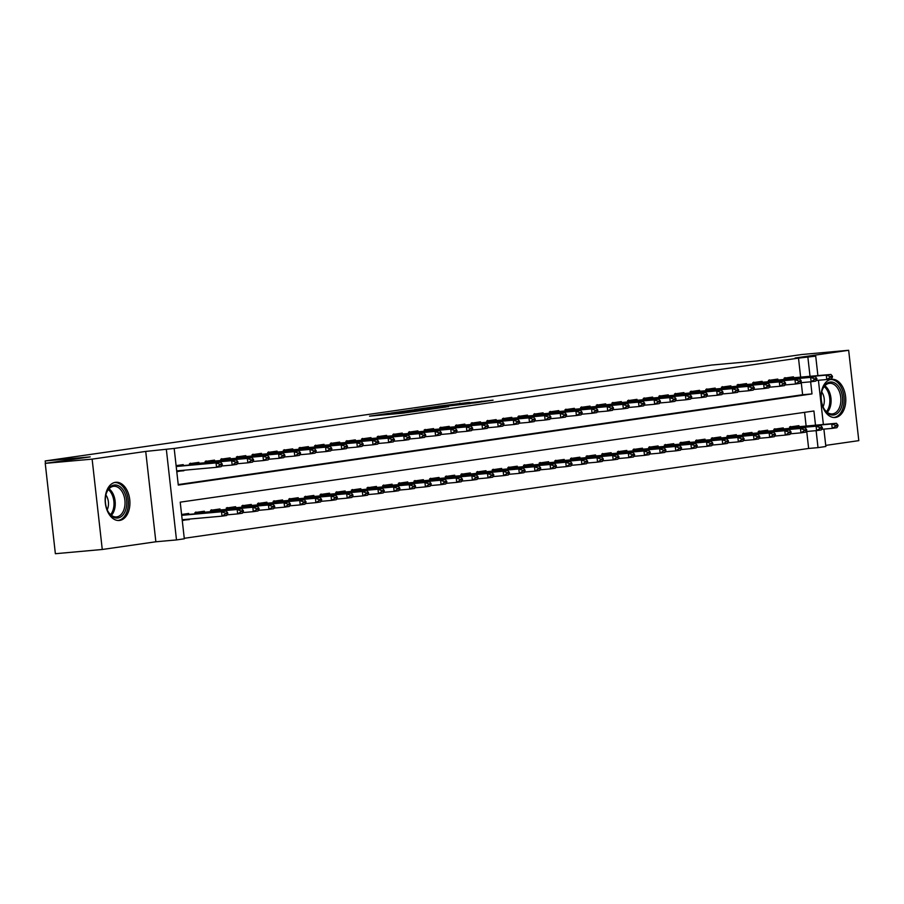 <?xml version="1.0" encoding="UTF-8"?>
<svg xmlns="http://www.w3.org/2000/svg" width="904" height="904" viewBox="0 0 904 904"><rect width="100%" height="100%" fill="white"/><g stroke="black" fill="none" stroke-linecap="round" stroke-linejoin="round"><path stroke-width="1.36" d="M387.906 413.49L369.533 416.156L402.675 413.173L422.756 410.371L387.906 413.49M831.251 379.352A19.176 12.317 84.9 0 0 821.148 399.828A19.176 12.317 84.9 0 0 835.115 417.49A19.176 12.317 84.9 0 0 835.533 417.445A19.176 12.317 84.9 0 0 845.635 396.969A19.176 12.317 84.9 0 0 831.669 379.296A19.176 12.317 84.9 0 0 831.251 379.352M115.407 482.34A19.176 12.317 84.9 0 0 105.305 502.816A19.176 12.317 84.9 0 0 119.26 520.478A19.176 12.317 84.9 0 0 119.678 520.433A19.176 12.317 84.9 0 0 129.78 499.957A19.176 12.317 84.9 0 0 115.825 482.284A19.176 12.317 84.9 0 0 115.407 482.34M469.526 402.37L437.864 406.258L475.244 402.834L493.064 400.178L444.226 405.512L469.526 402.37M800.639 377.171L798.503 358.12L815.713 356.142L817.894 375.623M45.234 463.356L92.129 459.13L102.265 549.485L55.37 553.711L45.234 463.356L90.219 456.882L45.2 460.938L711.764 365.035L756.784 360.99L801.769 354.515L848.664 350.289L795.079 358.007L815.713 356.142M102.265 549.485L155.861 541.778L145.725 451.424L92.129 459.13M145.725 451.424L174.178 448.44L178.291 485.075L811.995 393.907L810.639 381.816M798.503 358.12L174.178 448.44M412.156 410.032L390.957 413.071L424.1 410.1L446.158 406.992L412.156 410.032L412.213 410.608M414.529 409.591L436.033 406.597L470.035 403.557L441.536 406.766L435.83 407.602L448.531 406.608L414.541 409.67M825.725 445.401L858.8 440.643L848.664 350.289M195.626 518.523L198.36 518.274M183.331 465.605L183.218 464.622L176.11 465.65M198.97 463.356L198.869 462.373L189.478 463.729L189.625 465.04M214.621 461.108L214.508 460.125L205.129 461.469L205.276 462.791M230.271 458.848L230.158 457.876L220.768 459.221L220.915 460.543M245.922 456.599L245.809 455.627L236.419 456.972L236.565 458.283M261.561 454.35L261.448 453.367L252.069 454.723L252.216 456.034M277.212 452.102L277.099 451.119L267.708 452.475L267.855 453.785M292.862 449.853L292.749 448.87L283.359 450.215L283.506 451.537M308.501 447.593L308.4 446.621L299.009 447.966L299.156 449.277M324.152 445.344L324.039 444.361L314.648 445.717L314.795 447.028M339.802 443.096L339.689 442.112L330.299 443.468L330.446 444.779M355.441 440.847L355.34 439.864L345.949 441.22L346.096 442.531M371.092 438.598L370.979 437.615L361.589 438.96L361.747 440.282M386.742 436.338L386.629 435.366L377.239 436.711L377.386 438.022M402.382 434.089L402.28 433.106L392.89 434.462L393.037 435.773M418.032 431.841L417.919 430.858L408.54 432.214L408.687 433.524M433.683 429.592L433.57 428.609L424.179 429.965L424.326 431.276M449.322 427.332L449.22 426.36L439.83 427.705L439.977 429.027M464.972 425.083L464.859 424.112L455.48 425.456L455.627 426.767M480.623 422.835L480.51 421.852L471.12 423.208L471.266 424.518M496.273 420.586L496.16 419.603L486.77 420.959L486.917 422.27M511.913 418.337L511.811 417.354L502.421 418.699L502.567 420.021M527.563 416.077L527.45 415.106L518.06 416.45L518.207 417.772M543.214 413.829L543.101 412.857L533.71 414.201L533.857 415.512M558.853 411.58L558.751 410.597L549.361 411.953L549.508 413.264M574.503 409.331L574.39 408.348L565 409.704L565.147 411.015M590.154 407.082L590.041 406.099L580.65 407.444L580.797 408.766M605.793 404.822L605.691 403.851L596.301 405.195L596.448 406.506M621.443 402.574L621.33 401.591L611.951 402.947L612.098 404.257M637.094 400.325L636.981 399.342L627.591 400.698L627.738 402.009M652.733 398.076L652.631 397.093L643.241 398.449L643.388 399.76M668.384 395.828L668.271 394.845L658.892 396.189L659.039 397.511M684.034 393.568L683.921 392.596L674.531 393.941L674.678 395.251M699.673 391.319L699.572 390.336L690.181 391.692L690.328 393.003M715.324 389.07L715.211 388.087L705.832 389.443L705.979 390.754M730.974 386.822L730.861 385.838L721.471 387.183L721.618 388.505M746.625 384.562L746.512 383.59L737.122 384.934L737.269 386.257M762.264 382.313L762.162 381.341L752.772 382.686L752.919 383.997M777.915 380.064L777.802 379.081L768.411 380.437L768.558 381.748M178.235 484.578L802.616 394.743L801.26 382.652M176.8 471.752L183.851 470.249M190.145 469.684L192.88 469.436M784.209 379.499L784.062 378.188L793.452 376.832L793.565 377.815M184.258 538.298L808.639 448.463L806.741 431.49M806.119 426.01L804.583 412.337M182.28 520.591L189.332 519.088M188.812 514.444L188.699 513.461L181.591 514.489M195.106 513.879L194.959 512.568L204.349 511.212L204.451 512.195M210.745 511.63L210.598 510.319L219.988 508.963L220.101 509.946M226.395 509.381L226.249 508.059L235.639 506.715L235.752 507.686M242.046 507.121L241.899 505.811L251.289 504.466L251.391 505.438M257.697 504.873L257.538 503.562L266.929 502.206L267.042 503.189M273.336 502.624L273.189 501.313L282.579 499.957L282.692 500.94M288.986 500.375L288.839 499.053L298.23 497.708L298.331 498.692M304.637 498.127L304.49 496.804L313.869 495.46L313.982 496.432M320.276 495.867L320.129 494.556L329.519 493.211L329.632 494.183M335.926 493.618L335.779 492.307L345.17 490.951L345.272 491.934M351.577 491.369L351.43 490.058L360.809 488.702L360.922 489.685M367.216 489.12L367.069 487.798L376.459 486.454L376.572 487.437M382.867 486.861L382.72 485.55L392.11 484.205L392.223 485.177M398.517 484.612L398.37 483.301L407.749 481.945L407.862 482.928M414.156 482.363L414.009 481.052L423.4 479.696L423.513 480.679M429.807 480.114L429.66 478.804L439.05 477.448L439.163 478.431M445.457 477.866L445.31 476.544L454.701 475.199L454.802 476.182M461.096 475.606L460.95 474.295L470.34 472.95L470.453 473.922M476.747 473.357L476.6 472.046L485.99 470.69L486.103 471.673M492.397 471.108L492.251 469.797L501.641 468.441L501.743 469.425M508.048 468.86L507.89 467.537L517.28 466.193L517.393 467.176M523.687 466.611L523.54 465.289L532.931 463.944L533.044 464.916M539.338 464.351L539.191 463.04L548.581 461.695L548.683 462.667M554.988 462.102L554.841 460.791L564.22 459.435L564.333 460.418M570.627 459.853L570.481 458.543L579.871 457.187L579.984 458.17M586.278 457.605L586.131 456.283L595.521 454.938L595.623 455.921M601.928 455.345L601.781 454.034L611.16 452.689L611.274 453.661M617.568 453.096L617.421 451.785L626.811 450.429L626.924 451.412M633.218 450.847L633.071 449.537L642.461 448.181L642.574 449.164M648.869 448.599L648.722 447.288L658.101 445.932L658.214 446.915M664.508 446.35L664.361 445.028L673.751 443.683L673.864 444.666M680.158 444.09L680.011 442.779L689.402 441.434L689.515 442.406M695.809 441.841L695.662 440.53L705.052 439.174L705.154 440.158M711.448 439.593L711.301 438.282L720.691 436.926L720.804 437.909M727.098 437.344L726.952 436.033L736.342 434.677L736.455 435.66M742.749 435.095L742.602 433.773L751.992 432.428L752.094 433.4M758.399 432.835L758.253 431.524L767.632 430.18L767.745 431.151M774.039 430.586L773.892 429.276L783.282 427.92L783.395 428.903M789.689 428.338L789.542 427.027L798.933 425.671L799.034 426.654M45.2 460.938L45.471 463.323M823.894 429.106L825.849 446.497L818.018 447.627L816.12 430.654M808.639 448.463L818.018 447.627M815.498 425.174L813.916 410.992L180.212 502.161L184.314 538.795L176.495 539.925L166.359 449.57M155.861 541.778L176.495 539.925M818.414 380.268L823.374 424.462M810.029 376.335L807.882 357.272M802.616 394.743L811.995 393.907M189.377 519.574L182.235 520.218M183.907 470.735L176.755 471.379M394.924 412.552L430.598 409.049L394.924 412.552M430.959 407.636L420.439 408.947L430.959 407.636M182.179 519.732L222.011 516.15L221.525 511.754L226.215 511.076L181.647 515.031M225.424 513.935L227.763 513.596L227.684 512.862L225.333 513.201L225.424 513.935L222.011 516.15L226.712 515.472L227.763 513.596M181.681 515.337L221.525 511.754L225.333 513.201M226.215 511.076L227.684 512.862M222.294 464.758L222.203 464.023L219.864 464.362L219.943 465.097L222.294 464.758L221.231 466.633L216.531 467.311L176.698 470.894M219.943 465.097L216.531 467.311L216.045 462.916L176.212 466.498M176.178 466.193L220.734 462.238L216.045 462.916L219.864 464.362M222.203 464.023L220.734 462.238M117.893 518.003A16.588 10.667 -95.1 0 1 107.949 511.325A16.588 10.667 -95.1 0 1 106.322 493.313A16.588 10.667 -95.1 0 1 114.198 485.041A16.588 10.667 -95.1 0 1 126.605 500.002A16.588 10.667 -95.1 0 1 117.893 518.003M107.779 510.997A15.368 9.876 84.9 0 0 116.48 516.907A15.368 9.876 84.9 0 0 116.819 516.862A15.368 9.876 84.9 0 0 124.91 500.454A15.368 9.876 84.9 0 0 113.723 486.307A15.368 9.876 84.9 0 0 113.395 486.341A15.368 9.876 84.9 0 0 106.22 493.674M117.859 520.478A19.052 12.238 84.9 0 0 118.164 520.444A19.052 12.238 84.9 0 0 128.21 500.183A19.052 12.238 84.9 0 0 114.446 482.533M107.214 509.777A10.938 7.029 84.9 0 0 105.881 494.974M823.668 408.088A16.588 10.667 -95.1 0 1 822.177 390.336A16.588 10.667 -95.1 0 1 840.11 388.969A16.588 10.667 -95.1 0 1 838.844 411.953A16.588 10.667 -95.1 0 1 823.793 408.337A16.588 10.667 -95.1 0 1 823.668 408.088M823.623 408.009A15.368 9.876 84.9 0 0 832.335 413.919A15.368 9.876 84.9 0 0 840.223 405.263A15.368 9.876 84.9 0 0 838.562 389.771A15.368 9.876 84.9 0 0 829.578 383.319A15.368 9.876 84.9 0 0 822.064 390.686M823.058 406.789A10.938 7.029 84.9 0 0 822.674 393.545A10.938 7.029 84.9 0 0 821.736 391.986M833.703 417.49A19.052 12.238 84.9 0 0 843.398 406.698A19.052 12.238 84.9 0 0 841.33 387.556A19.052 12.238 84.9 0 0 830.29 379.544M227.062 514.851L237.662 513.901L237.164 509.506L241.865 508.828L195.015 513.088M195.874 512.014L197.015 512.805M241.063 511.675L243.413 511.336L243.334 510.613L240.984 510.952L241.063 511.675L237.662 513.901L242.351 513.223L243.413 511.336M195.038 513.302L237.164 509.506L240.984 510.952M241.865 508.828L243.334 510.613M242.701 512.602L253.312 511.653L252.815 507.257L257.504 506.579L210.666 510.839M211.513 509.766L212.666 510.545M256.713 509.427L259.064 509.088L258.985 508.353L256.634 508.692L256.713 509.427L253.312 511.653L258.002 510.975L259.064 509.088M210.688 511.054L252.815 507.257L256.634 508.692M257.504 506.579L258.985 508.353M258.352 510.353L268.951 509.393L268.465 504.997L273.155 504.33L226.305 508.59M227.164 507.517L228.305 508.297M272.364 507.178L274.703 506.839L274.624 506.104L272.273 506.443L272.364 507.178L268.951 509.393L273.652 508.726L274.703 506.839M226.328 508.794L268.465 504.997L272.273 506.443M273.155 504.33L274.624 506.104M274.002 508.104L284.602 507.144L284.105 502.748L288.805 502.07L241.956 506.33M242.814 505.268L243.956 506.048M288.003 504.929L290.353 504.59L290.274 503.856L287.924 504.195L288.003 504.929L284.602 507.144L289.291 506.466L290.353 504.59M241.978 506.545L284.105 502.748L287.924 504.195M288.805 502.07L290.274 503.856M237.933 462.498L237.854 461.774L235.503 462.102L235.594 462.837L237.933 462.498L236.882 464.385L232.181 465.063L231.684 460.667L189.557 464.464M235.594 462.837L232.181 465.063L221.582 466.012M190.394 463.176L191.535 463.955L236.385 459.989L231.684 460.667L235.503 462.102M237.854 461.774L236.385 459.989M253.583 460.249L253.504 459.514L251.154 459.853L251.233 460.588L253.583 460.249L252.521 462.136L247.832 462.814L247.334 458.418L205.208 462.215M251.233 460.588L247.832 462.814L237.221 463.763M206.044 460.927L207.185 461.707L252.035 457.74L247.334 458.418L251.154 459.853M253.504 459.514L252.035 457.74M269.234 458L269.143 457.266L266.804 457.605L266.883 458.339L269.234 458L268.172 459.887L263.471 460.554L262.985 456.158L220.858 459.955M266.883 458.339L263.471 460.554L252.871 461.515M221.683 458.678L222.825 459.458L267.674 455.492L262.985 456.158L266.804 457.605M269.143 457.266L267.674 455.492M284.873 455.752L284.794 455.017L282.443 455.356L282.534 456.091L284.873 455.752L283.822 457.627L279.121 458.305L278.635 453.91L236.498 457.706M282.534 456.091L279.121 458.305L268.522 459.266M237.334 456.43L238.475 457.209L283.325 453.232L278.635 453.91L282.443 455.356M284.794 455.017L283.325 453.232M289.642 505.844L300.252 504.895L299.755 500.5L304.445 499.822L257.606 504.082M258.454 503.019L259.606 503.799M303.654 502.68L306.004 502.341L305.925 501.607L303.574 501.946L303.654 502.68L300.252 504.895L304.942 504.217L306.004 502.341M257.629 504.296L299.755 500.5L303.574 501.946M304.445 499.822L305.925 501.607M300.523 453.503L300.444 452.768L298.094 453.107L298.173 453.831L300.523 453.503L299.461 455.379L294.772 456.057L294.275 451.661L252.148 455.458M298.173 453.831L294.772 456.057L284.172 457.006M252.984 454.181L254.126 454.961L298.975 450.983L294.275 451.661L298.094 453.107M300.444 452.768L298.975 450.983M305.292 503.596L315.892 502.647L315.406 498.251L320.095 497.573L273.245 501.833M274.104 500.759L275.245 501.539M319.304 500.421L321.654 500.081L321.564 499.358L319.225 499.686L319.304 500.421L315.892 502.647L320.592 501.969L321.654 500.081M273.268 502.048L315.406 498.251L319.225 499.686M320.095 497.573L321.564 499.358M316.174 451.243L316.084 450.52L313.744 450.847L313.824 451.582L316.174 451.243L315.112 453.13L310.422 453.808L309.925 449.412L267.799 453.209M313.824 451.582L310.422 453.808L299.812 454.757M268.624 451.921L269.765 452.701L314.615 448.734L309.925 449.412L313.744 450.847M316.084 450.52L314.615 448.734M320.943 501.347L331.542 500.398L331.045 496.002L335.746 495.324L288.896 499.584M289.755 498.511L290.896 499.29M334.955 498.172L337.294 497.833L337.215 497.098L334.864 497.437L334.955 498.172L331.542 500.398L336.231 499.72L337.294 497.833M288.918 499.799L331.045 496.002L334.864 497.437M335.746 495.324L337.215 497.098M331.813 448.994L331.734 448.26L329.384 448.599L329.474 449.333L331.813 448.994L330.762 450.881L326.061 451.548L325.576 447.164L283.438 450.96M329.474 449.333L326.061 451.548L315.462 452.508M284.274 449.672L285.415 450.452L330.265 446.486L325.576 447.164L329.384 448.599M331.734 448.26L330.265 446.486M336.582 499.098L347.192 498.138L346.695 493.742L351.385 493.075L304.546 497.324M305.394 496.262L306.546 497.042M350.594 495.923L352.944 495.584L352.865 494.85L350.515 495.189L350.594 495.923L347.192 498.138L351.882 497.471L352.944 495.584M304.569 497.539L346.695 493.742L350.515 495.189M351.385 493.075L352.865 494.85M347.464 446.745L347.385 446.011L345.034 446.35L345.113 447.084L347.464 446.745L346.401 448.633L341.712 449.299L341.215 444.904L299.088 448.7M345.113 447.084L341.712 449.299L331.113 450.26M299.925 447.423L301.066 448.203L345.916 444.237L341.215 444.904L345.034 446.35M347.385 446.011L345.916 444.237M352.232 496.85L362.832 495.889L362.346 491.493L367.035 490.815L320.185 495.076M321.044 494.013L322.186 494.793M366.244 493.674L368.595 493.335L368.504 492.601L366.165 492.94L366.244 493.674L362.832 495.889L367.532 495.211L368.595 493.335M320.219 495.29L362.346 491.493L366.165 492.94M367.035 490.815L368.504 492.601M363.114 444.497L363.035 443.762L360.685 444.101L360.764 444.836L363.114 444.497L362.052 446.373L357.362 447.051L356.865 442.655L314.739 446.452M360.764 444.836L357.362 447.051L346.752 448M315.564 445.175L316.716 445.954L361.555 441.977L356.865 442.655L360.685 444.101M363.035 443.762L361.555 441.977M367.883 494.59L378.482 493.64L377.985 489.245L382.686 488.567L335.836 492.827M336.695 491.765L337.836 492.544M381.895 491.414L384.234 491.087L384.155 490.352L381.804 490.691L381.895 491.414L378.482 493.64L383.183 492.962L384.234 491.087M335.859 493.042L377.985 489.245L381.804 490.691M382.686 488.567L384.155 490.352M378.753 442.248L378.674 441.514L376.335 441.853L376.414 442.576L378.753 442.248L377.702 444.124L373.002 444.802L372.516 440.406L330.378 444.203M376.414 442.576L373.002 444.802L362.402 445.751M331.214 442.915L332.356 443.706L377.205 439.728L372.516 440.406L376.335 441.853M378.674 441.514L377.205 439.728M383.522 492.341L394.133 491.392L393.635 486.996L398.336 486.318L351.486 490.578M352.345 489.505L353.487 490.284M397.534 489.166L399.884 488.827L399.805 488.103L397.455 488.431L397.534 489.166L394.133 491.392L398.822 490.714L399.884 488.827M351.509 490.793L393.635 486.996L397.455 488.431M398.336 486.318L399.805 488.103M394.404 439.988L394.325 439.254L391.974 439.593L392.053 440.327L394.404 439.988L393.342 441.875L388.652 442.553L388.155 438.157L346.029 441.954M392.053 440.327L388.652 442.553L378.053 443.502M346.865 440.666L348.006 441.446L392.856 437.479L388.155 438.157L391.974 439.593M394.325 439.254L392.856 437.479M399.172 490.092L409.772 489.132L409.286 484.736L413.976 484.069L367.126 488.329M367.984 487.256L369.126 488.036M413.184 486.917L415.535 486.578L415.444 485.843L413.105 486.182L413.184 486.917L409.772 489.132L414.473 488.465L415.535 486.578M367.16 488.544L409.286 484.736L413.105 486.182M413.976 484.069L415.444 485.843M410.054 437.739L409.975 437.005L407.625 437.344L407.704 438.078L410.054 437.739L408.992 439.626L404.303 440.293L403.805 435.897L361.679 439.694M407.704 438.078L404.303 440.293L393.692 441.254M362.504 438.417L363.657 439.197L408.495 435.231L403.805 435.897L407.625 437.344M409.975 437.005L408.495 435.231M425.705 435.491L425.614 434.756L423.275 435.095L423.354 435.83L425.705 435.491L424.643 437.366L419.942 438.044L419.456 433.649L377.318 437.446M423.354 435.83L419.942 438.044L409.342 439.005M378.154 436.169L379.296 436.948L424.145 432.971L419.456 433.649L423.275 435.095M425.614 434.756L424.145 432.971M441.344 433.242L441.265 432.507L438.915 432.846L439.005 433.581L441.344 433.242L440.282 435.118L435.592 435.796L435.095 431.4L392.969 435.197M439.005 433.581L435.592 435.796L424.993 436.745M393.805 433.92L394.946 434.7L439.796 430.722L435.095 431.4L438.915 432.846M441.265 432.507L439.796 430.722M414.823 487.844L425.422 486.883L424.936 482.487L429.626 481.809L382.776 486.069M383.635 485.007L384.776 485.787M428.835 484.668L431.174 484.329L431.095 483.595L428.745 483.934L428.835 484.668L425.422 486.883L430.123 486.205L431.174 484.329M382.799 486.284L424.936 482.487L428.745 483.934M429.626 481.809L431.095 483.595M430.473 485.584L441.073 484.634L440.576 480.239L445.276 479.561L398.427 483.821M399.286 482.759L400.427 483.538M444.474 482.42L446.825 482.081L446.745 481.346L444.395 481.685L444.474 482.42L441.073 484.634L445.762 483.956L446.825 482.081M398.449 484.035L440.576 480.239L444.395 481.685M445.276 479.561L446.745 481.346M446.113 483.335L456.723 482.386L456.226 477.99L460.916 477.312L414.077 481.572M414.925 480.499L416.066 481.29M460.125 480.16L462.475 479.832L462.385 479.097L460.046 479.436L460.125 480.16L456.723 482.386L461.413 481.708L462.475 479.832M414.1 481.787L456.226 477.99L460.046 479.436M460.916 477.312L462.385 479.097M456.995 430.982L456.916 430.259L454.565 430.598L454.644 431.321L456.995 430.982L455.932 432.869L451.243 433.547L450.746 429.151L408.619 432.948M454.644 431.321L451.243 433.547L440.632 434.496M409.455 431.66L410.597 432.451L455.446 428.473L450.746 429.151L454.565 430.598M456.916 430.259L455.446 428.473M461.763 481.086L472.363 480.137L471.877 475.741L476.566 475.063L429.716 479.323M430.575 478.25L431.716 479.03M475.775 477.911L478.114 477.572L478.035 476.837L475.685 477.176L475.775 477.911L472.363 480.137L477.063 479.459L478.114 477.572M429.739 479.538L471.877 475.741L475.685 477.176M476.566 475.063L478.035 476.837M472.645 428.733L472.555 427.999L470.216 428.338L470.295 429.072L472.645 428.733L471.583 430.62L466.882 431.298L466.396 426.903L424.27 430.699M470.295 429.072L466.882 431.298L456.283 432.248M425.095 429.411L426.236 430.191L471.086 426.225L466.396 426.903L470.216 428.338M472.555 427.999L471.086 426.225M477.414 478.837L488.013 477.877L487.516 473.481L492.217 472.815L445.367 477.075M446.226 476.001L447.367 476.781M491.414 475.662L493.765 475.323L493.686 474.589L491.335 474.928L491.414 475.662L488.013 477.877L492.703 477.21L493.765 475.323M445.389 477.278L487.516 473.481L491.335 474.928M492.217 472.815L493.686 474.589M488.284 426.485L488.205 425.75L485.855 426.089L485.945 426.824L488.284 426.485L487.233 428.372L482.533 429.038L482.035 424.643L439.909 428.439M485.945 426.824L482.533 429.038L471.933 429.999M440.745 427.163L441.886 427.942L486.736 423.976L482.035 424.643L485.855 426.089M488.205 425.75L486.736 423.976M493.053 476.589L503.664 475.628L503.166 471.233L507.856 470.555L461.017 474.815M461.865 473.752L463.017 474.532M507.065 473.413L509.415 473.074L509.336 472.34L506.986 472.679L507.065 473.413L503.664 475.628L508.353 474.95L509.415 473.074M461.04 475.029L503.166 471.233L506.986 472.679M507.856 470.555L509.336 472.34M503.935 424.236L503.856 423.501L501.505 423.84L501.584 424.575L503.935 424.236L502.873 426.112L498.183 426.79L497.686 422.394L455.559 426.191M501.584 424.575L498.183 426.79L487.584 427.75M456.396 424.914L457.537 425.694L502.387 421.716L497.686 422.394L501.505 423.84M503.856 423.501L502.387 421.716M508.703 474.329L519.303 473.38L518.817 468.984L523.506 468.306L476.657 472.566M477.515 471.504L478.657 472.283M522.715 471.165L525.054 470.826L524.975 470.091L522.636 470.43L522.715 471.165L519.303 473.38L524.004 472.702L525.054 470.826M476.679 472.781L518.817 468.984L522.636 470.43M523.506 468.306L524.975 470.091M519.585 421.987L519.495 421.253L517.156 421.592L517.235 422.326L519.585 421.987L518.523 423.863L513.834 424.541L513.336 420.145L471.21 423.942M517.235 422.326L513.834 424.541L503.223 425.49M472.035 422.665L473.176 423.445L518.026 419.467L513.336 420.145L517.156 421.592M519.495 421.253L518.026 419.467M524.354 472.08L534.953 471.131L534.456 466.735L539.157 466.057L492.307 470.317M493.166 469.244L494.307 470.023M538.355 468.905L540.705 468.566L540.626 467.843L538.275 468.17L538.355 468.905L534.953 471.131L539.643 470.453L540.705 468.566M492.33 470.532L534.456 466.735L538.275 468.17M539.157 466.057L540.626 467.843M535.224 419.727L535.145 419.004L532.795 419.332L532.885 420.066L535.224 419.727L534.174 421.614L529.473 422.292L528.987 417.897L486.849 421.693M532.885 420.066L529.473 422.292L518.873 423.241M487.685 420.405L488.827 421.185L533.676 417.219L528.987 417.897L532.795 419.332M535.145 419.004L533.676 417.219M539.993 469.831L550.604 468.882L550.107 464.486L554.796 463.808L507.958 468.069M508.805 466.995L509.958 467.775M554.005 466.656L556.356 466.317L556.276 465.583L553.926 465.922L554.005 466.656L550.604 468.882L555.293 468.204L556.356 466.317M507.98 468.283L550.107 464.486L553.926 465.922M554.796 463.808L556.276 465.583M550.875 417.478L550.796 416.744L548.445 417.083L548.525 417.817L550.875 417.478L549.813 419.366L545.123 420.044L544.626 415.648L502.5 419.445M548.525 417.817L545.123 420.044L534.524 420.993M503.336 418.156L504.477 418.936L549.327 414.97L544.626 415.648L548.445 417.083M550.796 416.744L549.327 414.97M555.644 467.583L566.243 466.622L565.757 462.226L570.447 461.56L523.597 465.82M524.456 464.746L525.597 465.526M569.656 464.407L572.006 464.068L571.916 463.334L569.577 463.673L569.656 464.407L566.243 466.622L570.944 465.955L572.006 464.068M523.619 466.023L565.757 462.226L569.577 463.673M570.447 461.56L571.916 463.334M566.525 415.23L566.435 414.495L564.096 414.834L564.175 415.569L566.525 415.23L565.463 417.117L560.774 417.784L560.277 413.388L518.15 417.185M564.175 415.569L560.774 417.784L550.163 418.744M518.975 415.908L520.128 416.687L564.966 412.721L560.277 413.388L564.096 414.834M566.435 414.495L564.966 412.721M571.294 465.334L581.894 464.373L581.396 459.978L586.097 459.3L539.247 463.56M540.106 462.498L541.247 463.277M585.306 462.159L587.645 461.82L587.566 461.085L585.216 461.424L585.306 462.159L581.894 464.373L586.583 463.695L587.645 461.82M539.27 463.775L581.396 459.978L585.216 461.424M586.097 459.3L587.566 461.085M586.933 463.074L597.544 462.125L597.047 457.729L601.748 457.051L554.898 461.311M555.745 460.249L556.898 461.029M600.945 459.899L603.296 459.571L603.217 458.836L600.866 459.175L600.945 459.899L597.544 462.125L602.234 461.447L603.296 459.571M554.92 461.526L597.047 457.729L600.866 459.175M601.748 457.051L603.217 458.836M602.584 460.825L613.183 459.876L612.697 455.48L617.387 454.802L570.537 459.062M571.396 457.989L572.537 458.769M616.596 457.65L618.946 457.311L618.856 456.588L616.517 456.916L616.596 457.65L613.183 459.876L617.884 459.198L618.946 457.311M570.571 459.277L612.697 455.48L616.517 456.916M617.387 454.802L618.856 456.588M582.165 412.981L582.086 412.247L579.735 412.586L579.826 413.32L582.165 412.981L581.114 414.857L576.413 415.535L575.927 411.139L533.789 414.936M579.826 413.32L576.413 415.535L565.814 416.495M534.626 413.659L535.767 414.439L580.617 410.461L575.927 411.139L579.735 412.586M582.086 412.247L580.617 410.461M597.815 410.732L597.736 409.998L595.386 410.337L595.465 411.06L597.815 410.732L596.753 412.608L592.063 413.286L591.566 408.89L549.44 412.687M595.465 411.06L592.063 413.286L581.464 414.235M550.276 411.399L551.417 412.19L596.267 408.212L591.566 408.89L595.386 410.337M597.736 409.998L596.267 408.212M613.466 408.472L613.387 407.749L611.036 408.077L611.115 408.811L613.466 408.472L612.404 410.359L607.714 411.037L607.217 406.642L565.09 410.439M611.115 408.811L607.714 411.037L597.103 411.987M565.915 409.15L567.068 409.93L611.906 405.964L607.217 406.642L611.036 408.077M613.387 407.749L611.906 405.964M618.234 458.577L628.834 457.616L628.336 453.232L633.037 452.554L586.188 456.814M587.046 455.74L588.188 456.52M632.246 455.401L634.585 455.062L634.506 454.328L632.156 454.667L632.246 455.401L628.834 457.616L633.534 456.949L634.585 455.062M586.21 457.028L628.336 453.232L632.156 454.667M633.037 452.554L634.506 454.328M629.116 406.224L629.026 405.489L626.687 405.828L626.766 406.563L629.116 406.224L628.054 408.111L623.353 408.777L622.867 404.382L580.73 408.19M626.766 406.563L623.353 408.777L612.754 409.738M581.566 406.902L582.707 407.681L627.557 403.715L622.867 404.382L626.687 405.828M629.026 405.489L627.557 403.715M633.885 456.328L644.484 455.367L643.987 450.972L648.688 450.305L601.838 454.554M602.697 453.492L603.838 454.271M647.885 453.153L650.236 452.814L650.157 452.079L647.806 452.418L647.885 453.153L644.484 455.367L649.174 454.701L650.236 452.814M601.861 454.768L643.987 450.972L647.806 452.418M648.688 450.305L650.157 452.079M644.755 403.975L644.676 403.24L642.326 403.579L642.416 404.314L644.755 403.975L643.693 405.851L639.004 406.529L638.506 402.133L596.38 405.93M642.416 404.314L639.004 406.529L628.404 407.489M597.216 404.653L598.358 405.433L643.207 401.455L638.506 402.133L642.326 403.579M644.676 403.24L643.207 401.455M649.524 454.068L660.135 453.119L659.637 448.723L664.327 448.045L617.477 452.305M618.336 451.243L619.477 452.023M663.536 450.904L665.886 450.565L665.796 449.83L663.457 450.169L663.536 450.904L660.135 453.119L664.824 452.441L665.886 450.565M617.511 452.52L659.637 448.723L663.457 450.169M664.327 448.045L665.796 449.83M660.406 401.726L660.327 400.992L657.976 401.331L658.055 402.065L660.406 401.726L659.344 403.602L654.654 404.28L654.157 399.884L612.031 403.681M658.055 402.065L654.654 404.28L644.043 405.229M612.856 402.404L614.008 403.184L658.846 399.206L654.157 399.884L657.976 401.331M660.327 400.992L658.846 399.206M665.174 451.819L675.774 450.87L675.288 446.474L679.977 445.796L633.128 450.056M633.986 448.983L635.128 449.774M679.186 448.644L681.526 448.316L681.446 447.582L679.096 447.921L679.186 448.644L675.774 450.87L680.475 450.192L681.526 448.316M633.15 450.271L675.288 446.474L679.096 447.921M679.977 445.796L681.446 447.582M676.056 399.466L675.966 398.743L673.627 399.082L673.706 399.805L676.056 399.466L674.994 401.353L670.293 402.031L669.807 397.636L627.681 401.432M673.706 399.805L670.293 402.031L659.694 402.981M628.506 400.144L629.647 400.935L674.497 396.958L669.807 397.636L673.627 399.082M675.966 398.743L674.497 396.958M680.825 449.57L691.424 448.621L690.927 444.226L695.628 443.548L648.778 447.808M649.637 446.734L650.778 447.514M694.826 446.395L697.176 446.056L697.097 445.322L694.747 445.661L694.826 446.395L691.424 448.621L696.114 447.943L697.176 446.056M648.801 448.022L690.927 444.226L694.747 445.661M695.628 443.548L697.097 445.322M696.464 447.322L707.075 446.361L706.578 441.966L711.267 441.299L664.429 445.559M665.276 444.486L666.417 445.265M710.476 444.146L712.827 443.807L712.736 443.073L710.397 443.412L710.476 444.146L707.075 446.361L711.764 445.695L712.827 443.807M664.451 445.762L706.578 441.966L710.397 443.412M711.267 441.299L712.736 443.073M712.115 445.073L722.714 444.113L722.228 439.717L726.918 439.039L680.068 443.299M680.927 442.237L682.068 443.016M726.127 441.898L728.466 441.559L728.387 440.824L726.036 441.163L726.127 441.898L722.714 444.113L727.415 443.435L728.466 441.559M680.09 443.514L722.228 439.717L726.036 441.163M726.918 439.039L728.387 440.824M691.696 397.218L691.616 396.483L689.266 396.822L689.356 397.557L691.696 397.218L690.633 399.105L685.944 399.783L685.447 395.387L643.32 399.184M689.356 397.557L685.944 399.783L675.344 400.732M644.156 397.896L645.298 398.675L690.147 394.709L685.447 395.387L689.266 396.822M691.616 396.483L690.147 394.709M707.346 394.969L707.267 394.234L704.917 394.573L704.996 395.308L707.346 394.969L706.284 396.856L701.594 397.523L701.097 393.127L658.971 396.924M704.996 395.308L701.594 397.523L690.984 398.483M659.807 395.647L660.948 396.427L705.798 392.46L701.097 393.127L704.917 394.573M707.267 394.234L705.798 392.46M722.997 392.72L722.906 391.986L720.567 392.325L720.646 393.059L722.997 392.72L721.934 394.596L717.234 395.274L716.748 390.878L674.621 394.675M720.646 393.059L717.234 395.274L706.634 396.234M675.446 393.398L676.587 394.178L721.437 390.2L716.748 390.878L720.567 392.325M722.906 391.986L721.437 390.2M727.765 442.813L738.365 441.864L737.867 437.468L742.568 436.79L695.718 441.05M696.577 439.988L697.718 440.768M741.766 439.649L744.116 439.31L744.037 438.576L741.687 438.915L741.766 439.649L738.365 441.864L743.054 441.186L744.116 439.31M695.741 441.265L737.867 437.468L741.687 438.915M742.568 436.79L744.037 438.576M738.636 390.471L738.557 389.737L736.206 390.076L736.297 390.81L738.636 390.471L737.585 392.347L732.884 393.025L732.398 388.63L690.26 392.426M736.297 390.81L732.884 393.025L722.285 393.974M691.097 391.149L692.238 391.929L737.088 387.952L732.398 388.63L736.206 390.076M738.557 389.737L737.088 387.952M743.404 440.564L754.015 439.615L753.518 435.219L758.207 434.541L711.369 438.802M712.216 437.728L713.369 438.519M757.416 437.389L759.767 437.05L759.688 436.327L757.337 436.666L757.416 437.389L754.015 439.615L758.705 438.937L759.767 437.05M711.391 439.016L753.518 435.219L757.337 436.666M758.207 434.541L759.688 436.327M754.286 388.212L754.207 387.488L751.857 387.816L751.936 388.55L754.286 388.212L753.224 390.099L748.535 390.777L748.037 386.381L705.911 390.178M751.936 388.55L748.535 390.777L737.935 391.726M706.747 388.889L707.889 389.669L752.738 385.703L748.037 386.381L751.857 387.816M754.207 387.488L752.738 385.703M759.055 438.316L769.654 437.366L769.168 432.971L773.858 432.293L727.008 436.553M727.867 435.479L729.008 436.259M773.067 435.14L775.417 434.801L775.327 434.067L772.988 434.406L773.067 435.14L769.654 437.366L774.355 436.688L775.417 434.801M727.031 436.768L769.168 432.971L772.988 434.406M773.858 432.293L775.327 434.067M769.937 385.963L769.846 385.228L767.507 385.567L767.586 386.302L769.937 385.963L768.875 387.85L764.185 388.528L763.688 384.132L721.561 387.929M767.586 386.302L764.185 388.528L753.574 389.477M722.386 386.641L723.528 387.421L768.377 383.454L763.688 384.132L767.507 385.567M769.846 385.228L768.377 383.454M774.705 436.067L785.305 435.106L784.808 430.711L789.508 430.044L742.659 434.304M743.517 433.231L744.659 434.01M788.706 432.892L791.056 432.553L790.977 431.818L788.627 432.157L788.706 432.892L785.305 435.106L789.994 434.44L791.056 432.553M742.681 434.508L784.808 430.711L788.627 432.157M789.508 430.044L790.977 431.818M785.576 383.714L785.497 382.98L783.146 383.319L783.237 384.053L785.576 383.714L784.525 385.601L779.824 386.268L779.338 381.872L737.201 385.669M783.237 384.053L779.824 386.268L769.225 387.228M738.037 384.392L739.178 385.172L784.028 381.205L779.338 381.872L783.146 383.319M785.497 382.98L784.028 381.205M790.345 433.818L800.955 432.858L800.458 428.462L805.148 427.784L758.309 432.044M759.157 430.982L760.309 431.762M804.357 430.643L806.707 430.304L806.628 429.569L804.277 429.908L804.357 430.643L800.955 432.858L805.645 432.18L806.707 430.304M758.332 432.259L800.458 428.462L804.277 429.908M805.148 427.784L806.628 429.569M801.226 381.465L801.147 380.731L798.797 381.07L798.876 381.804L801.226 381.465L800.164 383.341L795.475 384.019L794.978 379.623L752.851 383.42M798.876 381.804L795.475 384.019L784.875 384.98M753.687 382.143L754.829 382.923L799.678 378.945L794.978 379.623L798.797 381.07M801.147 380.731L799.678 378.945M805.995 431.558L816.594 430.609L816.109 426.213L820.798 425.535L773.948 429.796M774.807 428.733L775.948 429.513M820.007 428.394L822.357 428.055L822.267 427.321L819.928 427.66L820.007 428.394L816.594 430.609L821.295 429.931L822.357 428.055M773.982 430.01L816.109 426.213L819.928 427.66M820.798 425.535L822.267 427.321M816.877 379.217L816.798 378.482L814.447 378.821L814.527 379.544L816.877 379.217L815.815 381.092L811.125 381.77L810.628 377.375L768.502 381.172M814.527 379.544L811.125 381.77L800.515 382.72M769.327 379.895L770.479 380.674L815.318 376.697L810.628 377.375L814.447 378.821M816.798 378.482L815.318 376.697M821.646 429.31L832.245 428.36L831.748 423.965L836.449 423.287L789.599 427.547M790.458 426.473L791.599 427.253M835.658 426.134L837.997 425.795L837.918 425.072L835.567 425.4L835.658 426.134L832.245 428.36L836.934 427.682L837.997 425.795M789.621 427.761L831.748 423.965L835.567 425.4M836.449 423.287L837.918 425.072M832.516 376.957L832.437 376.233L830.087 376.561L830.177 377.296L832.516 376.957L831.465 378.844L826.764 379.522L826.279 375.126L784.141 378.923M830.177 377.296L826.764 379.522L816.165 380.471M784.977 377.635L786.118 378.414L830.968 374.448L826.279 375.126L830.087 376.561M832.437 376.233L830.968 374.448M387.059 414.586L386.991 414.009M389.816 414.337L389.748 413.761M400.653 413.354L400.562 412.518M404.178 413.026L404.111 412.461M436.101 407.173L436.033 406.597M481.911 401.873L481.832 401.184M459.978 403.715L459.921 403.15M109.022 488.77A15.368 9.876 -95.1 0 1 115.158 501.596A15.368 9.876 -95.1 0 1 111.407 515.325M110.593 514.647A14.859 9.548 84.9 0 0 108.333 489.584M824.866 385.782A15.368 9.876 -95.1 0 1 828.787 390.641A15.368 9.876 -95.1 0 1 827.262 412.337M826.437 411.659A14.859 9.548 84.9 0 0 827.612 391.014A14.859 9.548 84.9 0 0 824.188 386.596M195.965 513.8L195.897 513.212M195.32 513.856L195.253 513.28M211.615 511.551L211.547 510.963M210.971 511.607L210.903 511.031M227.254 509.302L227.186 508.715M226.61 509.359L226.554 508.771M242.905 507.054L242.837 506.466M242.261 507.11L242.193 506.522M189.772 464.441L189.84 465.018M190.416 464.373L190.484 464.961M191.535 463.955L189.535 464.249M205.423 462.193L205.49 462.769M206.067 462.125L206.135 462.712M207.185 461.707L205.185 462M221.073 459.933L221.141 460.52M221.717 459.876L221.774 460.464M222.825 459.458L220.825 459.752M236.724 457.684L236.78 458.271M237.356 457.627L237.424 458.204M238.475 457.209L236.475 457.492M258.555 504.794L258.487 504.217M257.911 504.85L257.843 504.274M252.363 455.435L252.431 456.011M253.007 455.379L253.075 455.955M254.126 454.961L252.126 455.243M274.195 502.545L274.138 501.957M273.55 502.601L273.494 502.025M268.013 453.186L268.081 453.763M268.657 453.119L268.725 453.706M269.765 452.701L267.776 452.994M289.845 500.296L289.777 499.709M289.201 500.353L289.133 499.776M283.664 450.938L283.72 451.514M284.297 450.87L284.364 451.458M285.415 450.452L283.415 450.746M305.495 498.047L305.428 497.46M304.851 498.104L304.784 497.516M299.303 448.678L299.371 449.265M299.947 448.621L300.015 449.209M301.066 448.203L299.066 448.486M321.135 495.787L321.078 495.211M320.502 495.855L320.434 495.268M314.954 446.429L315.021 447.017M315.598 446.373L315.666 446.949M316.716 445.954L314.716 446.237M336.785 493.539L336.717 492.962M336.141 493.595L336.073 493.019M330.604 444.18L330.661 444.757M331.237 444.113L331.305 444.7M332.356 443.706L330.356 443.988M352.436 491.29L352.368 490.702M351.792 491.347L351.724 490.77M346.243 441.932L346.311 442.508M346.887 441.864L346.955 442.451M348.006 441.446L346.006 441.74M368.075 489.041L368.018 488.454M367.442 489.098L367.374 488.522M361.894 439.683L361.962 440.259M362.538 439.615L362.606 440.203M363.657 439.197L361.656 439.491M377.544 437.423L377.612 438.011M378.188 437.366L378.245 437.954M379.296 436.948L377.296 437.231M393.183 435.174L393.251 435.751M393.828 435.118L393.895 435.694M394.946 434.7L392.946 434.982M383.725 486.793L383.658 486.205M383.081 486.849L383.025 486.262M399.376 484.533L399.308 483.956M398.732 484.6L398.664 484.013M415.026 482.284L414.959 481.696M414.382 482.34L414.314 481.764M408.834 432.926L408.902 433.502M409.478 432.858L409.546 433.445M410.597 432.451L408.597 432.733M430.666 480.035L430.598 479.448M430.021 480.092L429.965 479.515M424.484 430.677L424.552 431.253M425.129 430.609L425.185 431.197M426.236 430.191L424.236 430.485M446.316 477.787L446.248 477.199M445.672 477.843L445.604 477.267M440.135 428.417L440.191 429.004M440.768 428.36L440.836 428.948M441.886 427.942L439.886 428.236M461.967 475.538L461.899 474.95M461.322 475.594L461.255 475.007M455.774 426.168L455.842 426.756M456.418 426.112L456.486 426.699M457.537 425.694L455.537 425.976M477.606 473.278L477.538 472.702M476.962 473.334L476.905 472.758M471.425 423.919L471.492 424.496M472.069 423.863L472.125 424.439M473.176 423.445L471.187 423.727M493.256 471.029L493.188 470.442M492.612 471.086L492.544 470.509M487.075 421.671L487.132 422.247M487.708 421.603L487.776 422.191M488.827 421.185L486.827 421.479M508.907 468.78L508.839 468.193M508.263 468.837L508.195 468.261M502.714 419.422L502.782 419.998M503.358 419.354L503.426 419.942M504.477 418.936L502.477 419.23M524.546 466.532L524.489 465.944M523.913 466.588L523.845 466.001M518.365 417.162L518.433 417.75M519.009 417.106L519.077 417.693M520.128 416.687L518.128 416.97M540.197 464.272L540.129 463.695M539.552 464.34L539.485 463.752M555.847 462.023L555.779 461.447M555.203 462.08L555.135 461.503M571.486 459.774L571.43 459.187M570.853 459.831L570.786 459.255M534.015 414.913L534.072 415.501M534.648 414.857L534.716 415.433M535.767 414.439L533.767 414.721M549.655 412.665L549.722 413.241M550.299 412.608L550.366 413.184M551.417 412.19L549.417 412.473M565.305 410.416L565.373 410.992M565.949 410.348L566.017 410.936M567.068 409.93L565.068 410.224M587.137 457.526L587.069 456.938M586.493 457.582L586.425 457.006M580.956 408.167L581.012 408.744M581.6 408.099L581.656 408.687M582.707 407.681L580.707 407.975M602.787 455.277L602.719 454.689M602.143 455.333L602.075 454.746M596.595 405.907L596.663 406.495M597.239 405.851L597.307 406.438M598.358 405.433L596.357 405.715M618.426 453.017L618.37 452.441M617.794 453.085L617.726 452.497M612.245 403.659L612.313 404.235M612.889 403.602L612.957 404.178M614.008 403.184L612.008 403.466M634.077 450.768L634.009 450.181M633.433 450.825L633.376 450.248M627.896 401.41L627.964 401.986M628.54 401.342L628.596 401.93M629.647 400.935L627.647 401.218M649.727 448.52L649.66 447.932M649.083 448.576L649.015 448M665.378 446.271L665.31 445.683M664.734 446.327L664.666 445.751M681.017 444.022L680.949 443.435M680.373 444.079L680.316 443.491M643.535 399.161L643.603 399.737M644.179 399.093L644.247 399.681M645.298 398.675L643.298 398.969M659.185 396.901L659.253 397.489M659.83 396.845L659.897 397.432M660.948 396.427L658.948 396.72M674.836 394.652L674.904 395.24M675.48 394.596L675.537 395.184M676.587 394.178L674.587 394.46M696.668 441.762L696.6 441.186M696.024 441.819L695.956 441.242M690.486 392.404L690.543 392.98M691.119 392.347L691.187 392.924M692.238 391.929L690.238 392.212M712.318 439.513L712.25 438.926M711.674 439.57L711.606 438.994M706.126 390.155L706.193 390.731M706.77 390.087L706.838 390.675M707.889 389.669L705.888 389.963M727.957 437.265L727.901 436.677M727.313 437.321L727.257 436.745M721.776 387.906L721.844 388.483M722.42 387.839L722.488 388.426M723.528 387.421L721.539 387.714M743.608 435.016L743.54 434.428M742.964 435.073L742.896 434.485M737.427 385.646L737.483 386.234M738.059 385.59L738.127 386.177M739.178 385.172L737.178 385.466M759.258 432.767L759.19 432.18M758.614 432.824L758.546 432.236M753.066 383.398L753.134 383.985M753.71 383.341L753.778 383.917M754.829 382.923L752.829 383.206M774.897 430.507L774.841 429.931M774.265 430.564L774.197 429.988M768.716 381.149L768.784 381.725M769.361 381.092L769.428 381.669M770.479 380.674L768.479 380.957M790.548 428.259L790.48 427.671M789.904 428.315L789.836 427.739M784.367 378.9L784.423 379.477M785 378.832L785.067 379.42M786.118 378.414L784.118 378.708M384.302 414.834L384.234 414.156M401.432 413.286L401.353 412.619"/></g></svg>
